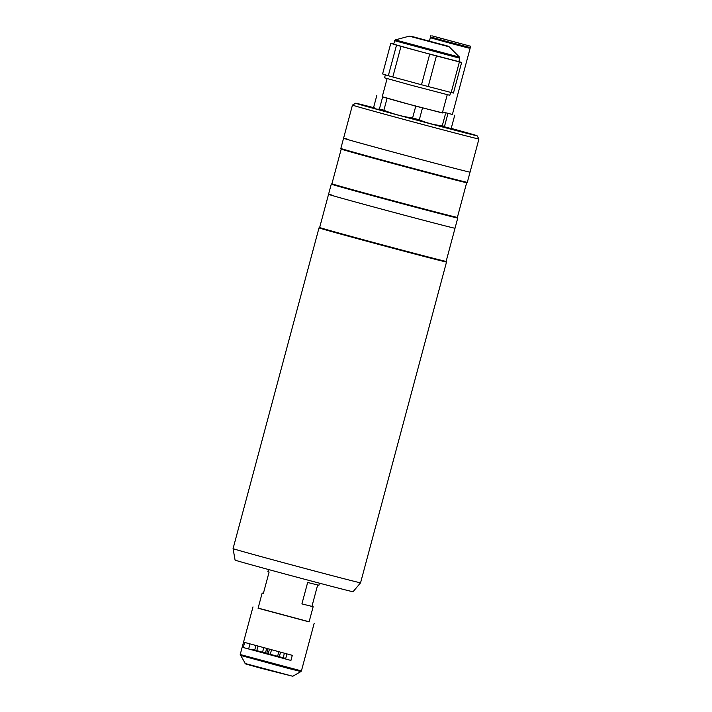 <?xml version="1.0" encoding="UTF-8"?>
<svg xmlns="http://www.w3.org/2000/svg" width="712" height="712" viewBox="0 0 712 712"><rect width="100%" height="100%" fill="white"/><g stroke="black" fill="none" stroke-linecap="round" stroke-linejoin="round"><path stroke-width="1.07" d="M465.826 132.779L450.936 128.881L465.826 132.779M374.583 108.055L359.382 104.077L374.984 108.349M451.212 128.382A62.834 0.516 -165 0 1 477.067 135.743A62.834 0.516 -165 0 1 396.495 114.668A62.834 0.516 -165 0 1 355.697 103.222A62.834 0.516 -165 0 1 374.316 107.832M477.067 135.743L478.936 138.974A65.468 0.543 -165 0 1 478.936 138.982A65.468 0.543 -165 0 1 394.973 117.017A65.468 0.543 -165 0 1 352.458 105.091L343.576 138.244A65.468 0.543 -165 0 1 347.064 138.991M478.936 138.982L470.053 172.126A65.468 0.543 -165 0 1 386.091 150.161A65.468 0.543 -165 0 1 343.576 138.244L340.843 148.443A65.468 0.543 -165 0 0 393.763 163.173A65.468 0.543 -165 0 0 463.832 181.578A65.468 0.543 -165 0 0 467.321 182.334A65.468 0.543 -165 0 1 467.321 182.334L470.053 172.126A65.468 0.543 -165 0 1 466.565 171.378A65.468 0.543 -165 0 1 396.237 152.902A65.468 0.543 -165 0 1 343.576 138.244M378.232 109.194L381.828 110.084L378.615 109.159M402.707 116.198L426.292 122.446M423.106 121.334L408.394 117.346M389.642 112.425L392.793 113.484M469.11 48.087L431.321 37.959M470.089 48.398L452.387 114.472L442.615 111.998L452.396 114.427M469.297 47.384L469.101 48.131L468.051 47.909L447.038 42.391L431.303 38.012L431.508 37.255M431.988 35.84L470.668 46.262L431.988 35.84M470.668 46.262L470.303 47.597L447.092 41.554L430.529 36.935L430.885 35.6M460.415 43.539L440.577 38.199L460.415 43.539M415.897 119.189L411.127 117.809M411.1 117.889L410.539 117.711M443.38 126.531L451.168 128.552L454.754 115.166M440.069 125.668L438.966 125.383M387.097 78.605L382.202 96.859L402.422 102.528L442.348 112.977L447.243 94.714M382.237 96.707L415.763 106.168L442.392 112.816M412.15 117.97L421.807 120.844M439.838 125.499L444.519 126.344L447.697 114.481M444.519 126.344L442.277 125.801L445.454 113.938M442.277 125.801C434.302 124.983 426.648 122.989 419.306 119.821L422.483 107.957M419.306 119.821L412.586 118.032L415.763 106.168M412.586 118.032C402.752 116.626 393.184 114.036 383.884 110.253L387.061 98.389M383.884 110.253L379.407 109.007L382.584 97.144M379.407 109.007C377.182 109.586 375.277 108.981 373.675 107.209L376.853 95.346M379.176 109.061L388.04 111.855M459.792 58.153L458.857 61.641L420.756 51.718L393.576 44.153L395.258 39.908L459.516 57.129L459.792 58.153L457.985 57.761L394.51 40.664M450.616 92.373L449.833 95.301L411.741 85.378L384.56 77.813L385.361 74.796M451.194 92.516L453.437 93.058L461.634 62.46L459.391 61.917L451.194 92.516L428.224 86.544L436.42 55.937L459.391 61.917M414.42 37.122L445.169 45.408L414.42 37.122M429.701 54.157L421.504 84.755L392.802 76.976L400.998 46.378L436.42 55.937M400.998 46.378L396.522 45.132L388.325 75.73L382.593 73.932L390.79 43.334L396.522 45.132M392.802 76.976L388.325 75.73M390.79 43.334L393.611 44.019M461.634 62.46L458.866 61.597M428.224 86.544L421.504 84.755M465.523 132.815L461.296 131.693M465.541 132.77L461.314 131.622M369.759 106.818L374.797 108.215L369.742 106.88M454.265 217.276A65.468 0.543 -165 0 1 383.937 198.799A65.468 0.543 -165 0 1 331.276 184.141A65.468 0.543 -165 0 1 331.285 184.132L331.925 183.758A64.943 0.534 -165 0 0 331.925 183.767A64.943 0.534 -165 0 0 384.16 198.31A64.943 0.534 -165 0 0 453.918 216.635A64.943 0.534 -165 0 0 457.38 217.382A64.943 0.534 -165 0 1 457.38 217.382L457.754 218.023A65.468 0.543 -165 0 1 454.265 217.276M457.754 218.023L455.021 228.223A65.468 0.543 -165 0 1 451.533 227.475A65.468 0.543 -165 0 1 381.205 208.999A65.468 0.543 -165 0 1 328.543 194.34A65.468 0.543 -165 0 1 332.032 195.088M467.321 182.334L466.672 182.708A64.943 0.534 -165 0 1 466.672 182.708A64.943 0.534 -165 0 1 463.209 181.952A64.943 0.534 -165 0 1 393.709 163.698A64.943 0.534 -165 0 1 341.217 149.093A64.943 0.534 -165 0 1 341.217 149.084L331.925 183.767M446.139 261.366A65.468 0.543 -165 0 1 446.139 261.375L455.021 228.223A65.468 0.543 -165 0 1 451.533 227.475A65.468 0.543 -165 0 1 381.205 208.999A65.468 0.543 -165 0 1 328.543 194.34L319.661 227.484L319.02 227.858A65.994 0.543 -165 0 1 319.02 227.858L233.064 548.632A65.994 0.543 -165 0 0 286.277 563.441A65.994 0.543 -165 0 0 357.041 582.033A65.994 0.543 -165 0 0 360.566 582.799A65.994 0.543 -165 0 0 360.566 582.79L446.513 262.025A65.994 0.543 -165 0 1 446.513 262.025A65.994 0.543 -165 0 1 442.998 261.26A65.994 0.543 -165 0 1 372.1 242.641A65.994 0.543 -165 0 1 319.012 227.858M446.513 262.016L446.139 261.375A65.468 0.543 -165 0 1 442.65 260.619A65.468 0.543 -165 0 1 372.323 242.151A65.468 0.543 -165 0 1 319.661 227.484M360.566 582.799L353.072 591.716A61.072 0.507 -165 0 1 349.815 591.013A61.072 0.507 -165 0 1 284.328 573.81A61.072 0.507 -165 0 1 235.085 560.104L233.064 548.632M268.46 569.52L267.899 571.629L269.109 572.021L263.369 593.443L262.158 593.052L263.404 593.31M301.915 603.892L313.155 606.713L301.915 603.892L307.655 582.469L318.896 585.291L319.466 583.181M311.945 606.321L317.65 585.033M266.404 653.883L266.555 653.331L285.735 658.44L283.18 657.719L284.382 653.26M251.639 649.833L251.799 649.237L265.104 652.94L264.962 653.491M263.752 647.733L262.55 652.245M251.799 649.237L256.81 650.572L257.993 646.167M267.979 648.872L266.778 653.34L265.104 652.94M266.662 648.516L265.46 653.02M278.81 651.783L277.609 656.295M271.503 649.825L270.293 654.337M266.555 653.331L268.228 653.732L269.421 649.264M280.519 652.236L279.309 656.749M258.127 608.101L309.124 621.772M292.294 655.343L244.652 642.429L243.29 647.528L290.932 660.442L292.294 655.343M258.091 608.226L309.088 621.888M286.945 653.936L285.583 658.992L290.932 660.442M285.583 658.992L248.63 648.979L249.983 643.951M243.29 647.528L248.63 648.979M254.727 650.02L255.911 645.597M409.284 36.152L445.498 45.408C450.794 46.965 447.581 46.022 449.245 46.858L409.284 36.152L395.258 39.908M411.687 36.374L447.029 45.96L411.687 36.374M459.311 131.204L464.998 132.583L459.311 131.204M361.589 104.726L374.921 108.304M378.339 109.185L379.594 109.55M253.846 665.987L246.058 664.091L261.233 668.31L245.489 663.887L240.22 654.524L301.416 670.918L314.188 623.276M240.327 655.325L288.066 668.337L300.927 671.558L301.416 670.918M245.026 663.459L292.792 676.258L300.927 671.558M261.242 668.319L283.892 674.033M355.697 103.222L352.458 105.091M430.315 37.745L429.434 41.02M449.245 46.858L459.516 57.129M471.139 134.363L453.135 129.531M331.276 184.141L328.543 194.34M341.217 149.093L340.843 148.443M466.672 182.708L457.38 217.382M262.158 593.052L258.082 608.271M313.155 606.713L309.079 621.932M292.792 676.258L261.233 668.31M240.22 654.524L252.991 606.882"/></g></svg>
